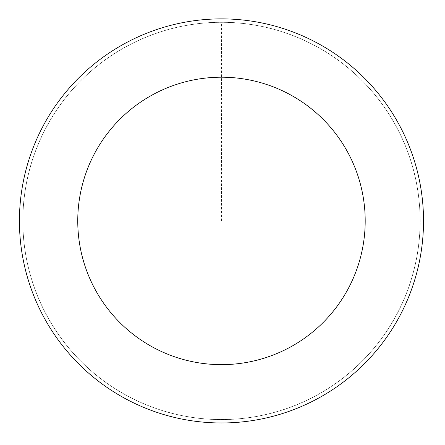 <?xml version="1.0" encoding="UTF-8"?>
<svg xmlns="http://www.w3.org/2000/svg" width="445" height="445" viewBox="0 0 445 445"><rect width="100%" height="100%" fill="white"/><g stroke="black" fill="none" stroke-linecap="round" stroke-linejoin="round"><path stroke-width="0.33" stroke-dasharray="2.23 1.67" d="M54.273 328.165A198.631 198.631 0 0 1 212.198 22.511A198.631 198.631 0 0 1 397.947 312.106A198.631 198.631 0 0 1 54.273 328.165A198.631 198.631 0 0 1 212.198 22.511A198.631 198.631 0 0 1 397.947 312.106A198.631 198.631 0 0 1 54.273 328.165M54.24 328.188A198.676 198.676 0 0 0 328.738 388.162A198.676 198.676 0 0 0 388.707 113.664A198.676 198.676 0 0 0 114.209 53.695A198.676 198.676 0 0 0 54.24 328.188M54.296 328.154A198.609 198.609 0 0 0 328.699 388.101A198.609 198.609 0 0 0 388.652 113.703A198.609 198.609 0 0 0 114.248 53.75A198.609 198.609 0 0 0 54.296 328.154M391.544 111.845A202.041 202.041 0 0 0 41.975 128.182A202.041 202.041 0 0 0 230.905 422.75A202.041 202.041 0 0 0 391.544 111.845M221.471 220.926L221.471 22.294"/><path stroke-width="0.67" d="M391.544 111.845A202.041 202.041 0 0 0 41.975 128.182A202.041 202.041 0 0 0 230.905 422.75A202.041 202.041 0 0 0 391.544 111.845M342.45 143.335A143.718 143.718 0 0 0 93.789 154.955A143.718 143.718 0 0 0 228.185 364.488A143.718 143.718 0 0 0 342.45 143.335"/></g></svg>
